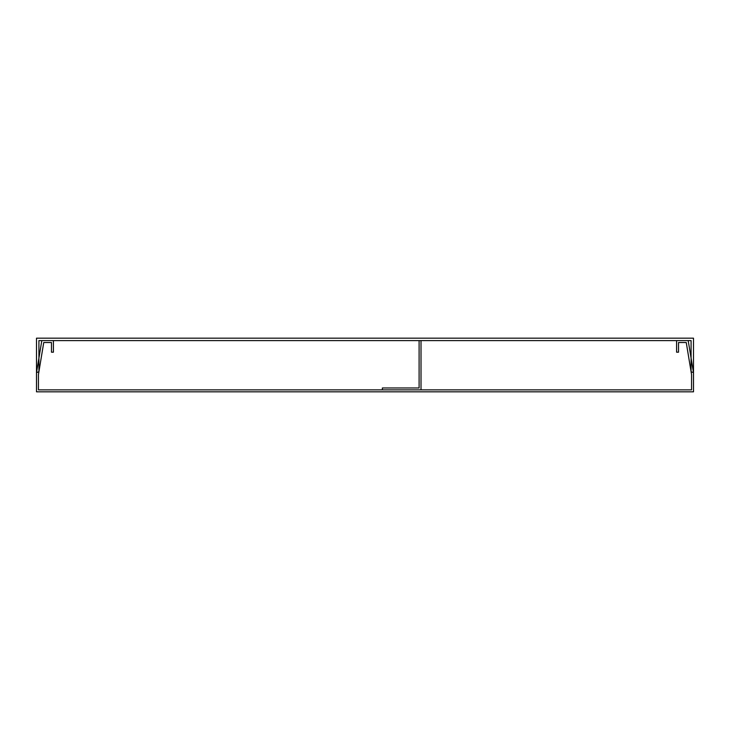 <?xml version="1.0" encoding="UTF-8"?>
<svg xmlns="http://www.w3.org/2000/svg" width="730" height="730" viewBox="0 0 730 730"><rect width="100%" height="100%" fill="white"/><g stroke="black" fill="none" stroke-linecap="round" stroke-linejoin="round"><path stroke-width="1.09" d="M693.5 372.674L693.5 338.182L36.5 338.182L36.5 372.674L38.918 371.698L38.918 340.6L691.082 340.6L691.082 371.698L693.5 372.674L688.189 340.6L676.591 340.6L676.591 352.198L678.526 352.198L678.526 342.534L686.255 342.534L691.565 374.618L691.565 389.884L38.434 389.884L38.434 374.618L43.745 342.534L51.474 342.534L51.474 352.198L53.409 352.198L53.409 340.6L41.811 340.6L36.5 372.674L36.5 391.818L693.5 391.818L693.5 372.674M421.009 389.884L421.009 340.6M419.102 340.6L419.102 387.977L382.365 387.977L382.365 389.884"/></g></svg>
